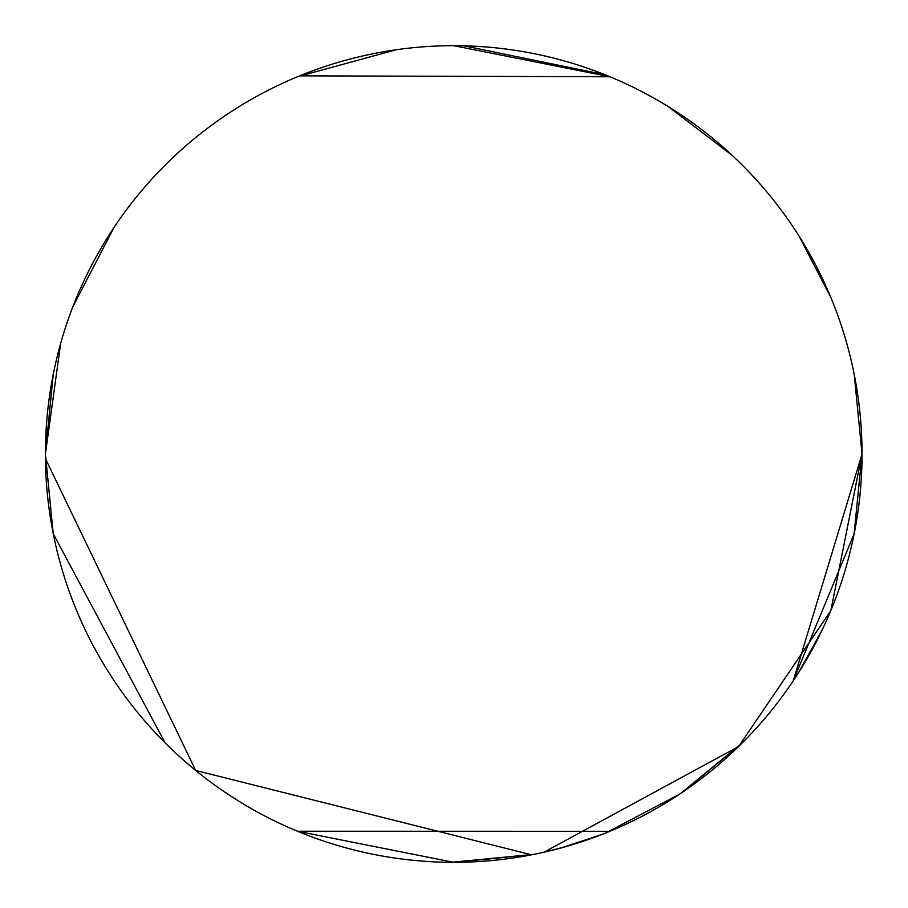 <?xml version="1.0" encoding="UTF-8"?>
<svg xmlns="http://www.w3.org/2000/svg" width="908" height="908" viewBox="0 0 908 908"><rect width="100%" height="100%" fill="white"/><g stroke="black" fill="none" stroke-linecap="round" stroke-linejoin="round"><path stroke-width="1.36" d="M46.251 427.725L45.4 454A408.316 408.316 0 0 0 453.716 862.316A408.316 408.316 0 0 0 862.044 454A408.316 408.316 0 0 0 453.716 45.684A408.316 408.316 0 0 0 45.4 454L53.243 374.368M830.933 297.676L799.176 236.307M732.154 155.336L668.129 106.497M605.103 74.774L463.806 45.797M396.24 49.747L297.642 76.681M453.637 862.316L297.438 831.229L609.813 831.308M680.58 793.501L742.267 742.903M793.217 680.875L854.178 533.745M53.209 533.507L45.4 454L60.654 343.451M72.935 306.586L114.17 227.204M453.807 45.684L609.972 76.76M793.229 680.852L862.044 454L854.212 374.436M609.994 76.771L299.708 75.841M297.461 831.24L453.591 862.316M862.044 454.079L854.042 534.415M822.308 629.721L798.665 672.499M742.415 742.755L683.826 791.311M679.434 794.273L605.636 833.011M589.337 839.14L565.707 846.665M563.675 847.243L541.134 852.862M534.29 854.292L451.253 862.316M165.063 742.789L53.288 533.87M455.43 862.316L533.405 854.473M560.554 848.106L601.981 834.452M862.044 454L830.877 610.46M830.707 610.868L738.635 746.49M738.601 746.524L543.903 852.237M531.623 854.825L195.685 770.461L45.423 458.619"/></g></svg>
